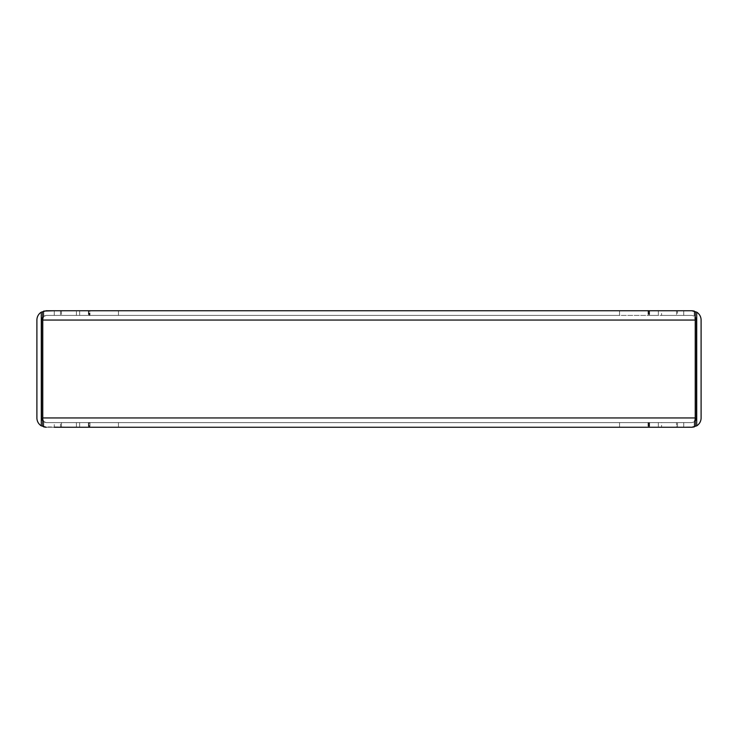 <?xml version="1.0" encoding="UTF-8"?>
<svg xmlns="http://www.w3.org/2000/svg" width="738" height="738" viewBox="0 0 738 738"><rect width="100%" height="100%" fill="white"/><g stroke="black" fill="none" stroke-linecap="round" stroke-linejoin="round"><path stroke-width="0.55" stroke-dasharray="3.69 2.77" d="M683.739 422.597L683.739 427.256L661.599 427.256L683.739 427.256L661.599 427.256L683.739 427.256L683.739 422.597L661.599 422.597L661.599 427.256L661.599 422.597L683.739 422.597M658.342 422.597L658.342 427.256L649.016 427.256L658.342 427.256L649.016 427.256L658.342 427.256L658.342 422.597L649.016 422.597L649.016 427.256L649.016 422.597L658.342 422.597M683.739 310.744L683.739 315.403L661.599 315.403L683.739 315.403L661.599 315.403L683.739 315.403L683.739 310.744L661.599 310.744L661.599 315.403L661.599 310.744L683.739 310.744L661.599 310.744L683.739 310.744L677.53 310.744L677.53 315.403L691.783 315.403L694.255 316.113L696.441 320.061L696.441 417.939L694.255 421.887L691.783 422.597L695.242 421.057L695.242 425.863L695.242 320.061L695.242 417.939L694.218 421.905L695.233 417.939L42.767 417.939L42.758 320.061L42.758 425.863L42.758 417.939L43.782 421.905L46.217 422.597L691.783 422.597L619.542 422.597L691.783 422.597L694.218 421.905L691.783 422.597L46.217 422.597L89.953 422.597L89.427 422.597L89.427 427.256L683.739 427.256M658.342 310.744L658.342 315.403L649.016 315.403L658.342 315.403L649.016 315.403L658.342 315.403L658.342 310.744L649.016 310.744L649.016 315.403L649.016 310.744L658.342 310.744M42.758 421.057L46.217 422.597L43.782 421.905L43.782 426.933L46.217 427.256L691.783 427.256L676.525 427.256L694.255 426.924L694.255 421.887L694.255 426.924L696.718 425.835A9.317 9.317 0 0 0 701.1 417.939L701.1 320.061A9.317 9.317 0 0 0 696.718 312.165L694.255 311.076L694.255 316.113L691.783 315.403L46.217 315.403L43.782 316.095L42.767 320.061L43.782 316.095L46.217 315.403L118.458 315.403L46.217 315.403L42.758 316.943L42.758 312.137L42.758 320.061L695.233 320.061L695.242 312.137L695.242 320.061L694.218 316.095L691.783 315.403L694.218 316.095L695.233 320.061L695.233 417.939L42.758 417.939L42.767 320.061L695.242 320.061L695.242 312.137L694.218 311.067L691.783 310.744L694.255 311.076L694.255 316.113L695.242 316.943M676.525 427.256L649.255 427.256L676.525 427.256L676.525 422.597L676.525 427.256M42.758 417.939L42.758 425.863L43.782 426.933L43.782 421.905L42.767 417.939L695.233 417.939L695.242 425.863L694.218 426.933L677.53 427.256L677.53 422.597L691.783 422.597L619.542 422.597L619.542 427.256L88.412 427.256L118.458 427.256L89.427 427.256L89.953 427.256L89.427 427.256L89.427 422.597L619.542 422.597L619.542 427.256L619.542 422.597L677.53 422.597L677.53 427.256L619.542 427.256L619.542 422.597L118.458 422.597L118.458 427.256L118.458 422.597L88.412 422.597L118.458 422.597L118.458 427.256L118.458 422.597L60.47 422.597L60.47 427.256L89.953 427.256L43.745 426.924L43.745 421.887L41.559 417.939L41.559 320.061L43.745 316.113L46.217 315.403L691.783 315.403L672.521 315.403L677.53 315.403L677.53 310.744L619.542 310.744L619.542 315.403L118.458 315.403L619.542 315.403L619.542 310.744L672.521 310.744L648.047 310.744L648.573 310.744L648.573 315.403L648.573 310.744L619.542 310.744L619.542 315.403L619.542 310.744L118.458 310.744L118.458 315.403L118.458 310.744L88.412 310.744L89.953 310.744L89.427 310.744L89.427 315.403L89.427 310.744L118.458 310.744L118.458 315.403L118.458 310.744L89.427 310.744L89.953 310.744L89.953 315.403L89.953 310.744L46.217 310.744L43.782 311.067L43.782 316.095L43.782 311.067L42.758 312.137L42.758 320.061L695.233 320.061M676.525 310.744L676.525 315.403L676.525 310.744M649.588 310.744L649.588 315.403L649.588 310.744M649.588 422.597L649.588 427.256L649.588 422.597M54.261 427.256L76.401 427.256L54.261 427.256L76.401 427.256L76.401 422.597L76.401 427.256L54.261 427.256L54.261 422.597L76.401 422.597L54.261 422.597L76.401 422.597L54.261 422.597L54.261 427.256L60.47 427.256L60.47 422.597L46.217 422.597L43.745 421.887L43.745 426.924L41.282 425.835A9.317 9.317 0 0 1 36.9 417.939L36.9 320.061A9.317 9.317 0 0 1 41.282 312.165L41.282 425.835M41.282 312.165L43.745 311.076L43.745 316.113L43.745 311.076L46.217 310.744L691.783 310.744M54.261 310.744L54.261 315.403L76.401 315.403L76.401 310.744L76.401 315.403L54.261 315.403L54.261 310.744L76.401 310.744L54.261 310.744L76.401 310.744L54.261 310.744L65.479 310.744L60.47 310.744L60.47 315.403L60.47 310.744L46.217 310.744M648.573 422.597L648.573 427.256L648.573 422.597M79.658 422.597L79.658 427.256L88.984 427.256L79.658 427.256L88.984 427.256L79.658 427.256L79.658 422.597L88.984 422.597L88.984 427.256L88.984 422.597L79.658 422.597M79.658 310.744L79.658 315.403L88.984 315.403L79.658 315.403L88.984 315.403L79.658 315.403L79.658 310.744L88.984 310.744L88.984 315.403L88.984 310.744L79.658 310.744M76.401 315.403L54.261 315.403L76.401 315.403M61.475 427.256L88.745 427.256L46.217 427.256L61.475 427.256L61.475 422.597L88.745 422.597L46.217 422.597L61.475 422.597L61.475 427.256M61.475 310.744L61.475 315.403L61.475 310.744M88.412 310.744L88.412 315.403L88.412 310.744M88.412 422.597L88.412 427.256L88.412 422.597M696.718 425.835L696.718 312.165M694.218 316.095L694.218 311.067L694.218 316.095M694.218 426.933L694.218 421.905L694.218 426.933M649.255 310.744L649.255 315.403L649.255 310.744M649.255 422.597L649.255 427.256L649.255 422.597M89.953 422.597L89.953 427.256L89.953 422.597M648.047 310.744L648.047 315.403L648.047 310.744M648.047 422.597L648.047 427.256L648.047 422.597M88.745 310.744L88.745 315.403L88.745 310.744M88.745 422.597L88.745 427.256L88.745 422.597"/><path stroke-width="1.11" d="M683.739 427.256L691.783 427.256L694.218 426.933L695.242 425.863L695.242 320.061L42.758 320.061L42.758 417.939L695.242 417.939L695.242 421.057L696.441 417.939L696.441 320.061L695.242 316.943M683.739 310.744L46.217 310.744L691.783 310.744L696.718 312.165A9.317 9.317 0 0 1 701.1 320.061L701.1 417.939A9.317 9.317 0 0 1 696.718 425.835L691.783 427.256L54.261 427.256M54.261 310.744L43.782 311.067L42.758 312.137L42.758 320.061L42.758 316.943L41.559 320.061L41.559 417.939L42.758 421.057M42.758 417.939L42.758 425.863L43.782 426.933L46.217 427.256L41.282 425.835A9.317 9.317 0 0 1 36.9 417.939L36.9 320.061A9.317 9.317 0 0 1 41.282 312.165L46.217 310.744M691.783 310.744L694.218 311.067L695.242 312.137L695.242 320.061M696.718 312.165L696.718 425.835M41.282 425.835L41.282 312.165"/></g></svg>
